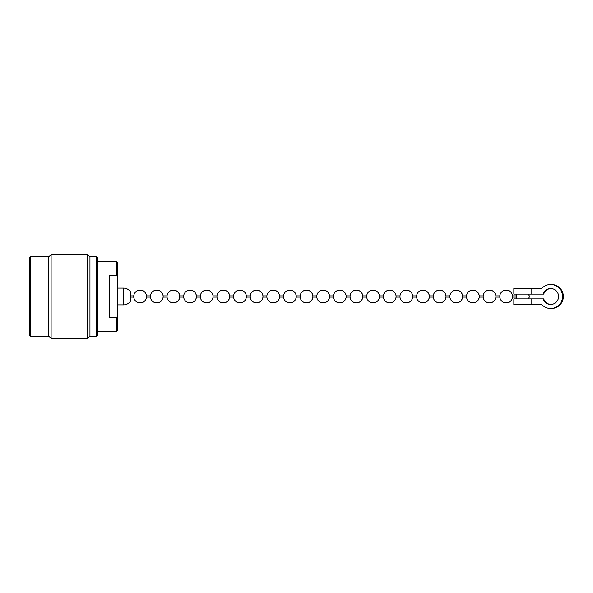 <?xml version="1.0" encoding="UTF-8"?>
<svg xmlns="http://www.w3.org/2000/svg" width="593" height="593" viewBox="0 0 593 593"><rect width="100%" height="100%" fill="white"/><g stroke="black" fill="none" stroke-linecap="round" stroke-linejoin="round"><path stroke-width="0.89" d="M96.741 256.865L97.534 257.666L97.534 335.334L96.741 336.135L96.741 256.865L89.951 256.865L87.653 254.567L87.653 338.433L51.117 338.433L48.819 336.135L30.451 336.135L30.451 256.865L48.819 256.865L48.819 336.135M30.451 256.865L29.65 257.666L29.65 335.334L30.451 336.135M87.653 254.567L51.117 254.567L48.819 256.865M51.117 254.567L51.117 338.433M89.951 256.865L89.951 336.135L87.653 338.433M96.741 336.135L89.951 336.135M116.702 331.443L117.503 330.642L117.503 262.358L116.702 261.557L116.702 275.537L117.503 276.894L116.702 275.537L109.512 275.537L109.512 317.463L116.702 317.463L117.503 316.106L116.702 317.463L116.702 331.443L97.534 331.443M116.702 261.557L97.534 261.557M117.503 288.116L123.492 288.116A8.384 8.384 0 0 1 130.756 292.305L130.756 300.695A8.384 8.384 0 0 1 123.492 304.884L117.503 304.884M130.756 297.1L133.766 297.1A6.39 6.39 0 0 0 140.133 302.89C143.736 302.586 145.856 300.658 146.493 297.1L150.407 297.1A6.39 6.39 0 0 0 156.767 302.89C160.377 302.586 162.497 300.658 163.127 297.1L167.048 297.1A6.39 6.39 0 0 0 173.408 302.89C177.011 302.586 179.13 300.658 179.768 297.1L183.682 297.1A6.39 6.39 0 0 0 190.049 302.89C193.652 302.586 195.772 300.658 196.409 297.1L200.323 297.1A6.39 6.39 0 0 0 206.683 302.89C210.293 302.586 212.413 300.658 213.043 297.1L216.964 297.1A6.39 6.39 0 0 0 223.324 302.89C226.926 302.586 229.046 300.658 229.684 297.1L233.598 297.1A6.39 6.39 0 0 0 239.965 302.89C243.567 302.586 245.687 300.658 246.325 297.1L250.239 297.1A6.39 6.39 0 0 0 256.599 302.89C260.208 302.586 262.328 300.658 262.958 297.1L266.88 297.1A6.39 6.39 0 0 0 273.24 302.89C276.842 302.586 278.962 300.658 279.599 297.1L283.513 297.1A6.39 6.39 0 0 0 289.881 302.89C293.483 302.586 295.603 300.658 296.241 297.1L300.154 297.1A6.39 6.39 0 0 0 306.514 302.89C310.124 302.586 312.244 300.658 312.874 297.1L316.795 297.1A6.39 6.39 0 0 0 323.155 302.89C326.758 302.586 328.878 300.658 329.515 297.1L333.429 297.1A6.39 6.39 0 0 0 339.796 302.89C343.399 302.586 345.519 300.658 346.156 297.1L350.07 297.1A6.39 6.39 0 0 0 356.43 302.89C360.04 302.586 362.16 300.658 362.79 297.1L366.711 297.1A6.39 6.39 0 0 0 373.071 302.89C376.674 302.586 378.794 300.658 379.431 297.1L383.345 297.1A6.39 6.39 0 0 0 389.712 302.89C393.315 302.586 395.435 300.658 396.072 297.1L399.986 297.1A6.39 6.39 0 0 0 406.346 302.89C409.956 302.586 412.076 300.658 412.706 297.1L416.627 297.1A6.39 6.39 0 0 0 422.987 302.89C426.589 302.586 428.709 300.658 429.347 297.1L433.261 297.1A6.39 6.39 0 0 0 439.628 302.89C443.23 302.586 445.35 300.658 445.988 297.1L449.902 297.1A6.39 6.39 0 0 0 456.262 302.89C459.871 302.586 461.991 300.658 462.622 297.1L466.543 297.1A6.39 6.39 0 0 0 472.903 302.89C476.505 302.586 478.625 300.658 479.263 297.1L483.176 297.1A6.39 6.39 0 0 0 489.544 302.89C493.146 302.586 495.266 300.658 495.904 297.1L499.817 297.1A6.39 6.39 0 0 0 506.177 302.89C509.787 302.586 511.907 300.658 512.537 297.1L516.459 297.1L516.459 295.9A6.39 6.39 0 0 1 516.896 294.106M529.208 296.5L528.741 294.106A6.39 6.39 0 0 1 529.208 296.5L528.741 298.894A6.39 6.39 0 0 0 529.208 296.5M516.459 295.9L512.537 295.9A6.39 6.39 0 0 0 506.177 290.11C509.787 290.414 511.907 292.342 512.537 295.9L512.537 297.1A6.39 6.39 0 0 1 506.177 302.89M499.817 297.1L499.817 295.9A6.39 6.39 0 0 1 506.177 290.11M499.817 295.9L495.904 295.9A6.39 6.39 0 0 0 489.544 290.11C493.146 290.414 495.266 292.342 495.904 295.9L495.904 297.1A6.39 6.39 0 0 1 489.544 302.89M483.176 297.1L483.176 295.9A6.39 6.39 0 0 1 489.544 290.11M483.176 295.9L479.263 295.9A6.39 6.39 0 0 0 472.903 290.11C476.505 290.414 478.625 292.342 479.263 295.9L479.263 297.1A6.39 6.39 0 0 1 472.903 302.89M466.543 297.1L466.543 295.9A6.39 6.39 0 0 1 472.903 290.11M466.543 295.9L462.622 295.9A6.39 6.39 0 0 0 456.262 290.11C459.871 290.414 461.991 292.342 462.622 295.9L462.622 297.1A6.39 6.39 0 0 1 456.262 302.89M449.902 297.1L449.902 295.9A6.39 6.39 0 0 1 456.262 290.11M449.902 295.9L445.988 295.9A6.39 6.39 0 0 0 439.628 290.11C443.23 290.414 445.35 292.342 445.988 295.9L445.988 297.1A6.39 6.39 0 0 1 439.628 302.89M433.261 297.1L433.261 295.9A6.39 6.39 0 0 1 439.628 290.11M433.261 295.9L429.347 295.9A6.39 6.39 0 0 0 422.987 290.11C426.589 290.414 428.709 292.342 429.347 295.9L429.347 297.1A6.39 6.39 0 0 1 422.987 302.89M416.627 297.1L416.627 295.9A6.39 6.39 0 0 1 422.987 290.11M416.627 295.9L412.706 295.9A6.39 6.39 0 0 0 406.346 290.11C409.956 290.414 412.076 292.342 412.706 295.9L412.706 297.1A6.39 6.39 0 0 1 406.346 302.89M399.986 297.1L399.986 295.9A6.39 6.39 0 0 1 406.346 290.11M399.986 295.9L396.072 295.9A6.39 6.39 0 0 0 389.712 290.11C393.315 290.414 395.435 292.342 396.072 295.9L396.072 297.1A6.39 6.39 0 0 1 389.712 302.89M383.345 297.1L383.345 295.9A6.39 6.39 0 0 1 389.712 290.11M383.345 295.9L379.431 295.9A6.39 6.39 0 0 0 373.071 290.11C376.674 290.414 378.794 292.342 379.431 295.9L379.431 297.1A6.39 6.39 0 0 1 373.071 302.89M366.711 297.1L366.711 295.9A6.39 6.39 0 0 1 373.071 290.11M366.711 295.9L362.79 295.9A6.39 6.39 0 0 0 356.43 290.11C360.04 290.414 362.16 292.342 362.79 295.9L362.79 297.1A6.39 6.39 0 0 1 356.43 302.89M350.07 297.1L350.07 295.9A6.39 6.39 0 0 1 356.43 290.11M350.07 295.9L346.156 295.9A6.39 6.39 0 0 0 339.796 290.11C343.399 290.414 345.519 292.342 346.156 295.9L346.156 297.1A6.39 6.39 0 0 1 339.796 302.89M333.429 297.1L333.429 295.9A6.39 6.39 0 0 1 339.796 290.11M333.429 295.9L329.515 295.9A6.39 6.39 0 0 0 323.155 290.11C326.758 290.414 328.878 292.342 329.515 295.9L329.515 297.1A6.39 6.39 0 0 1 323.155 302.89M316.795 297.1L316.795 295.9A6.39 6.39 0 0 1 323.155 290.11M316.795 295.9L312.874 295.9A6.39 6.39 0 0 0 306.514 290.11C310.124 290.414 312.244 292.342 312.874 295.9L312.874 297.1A6.39 6.39 0 0 1 306.514 302.89M300.154 297.1L300.154 295.9A6.39 6.39 0 0 1 306.514 290.11M300.154 295.9L296.241 295.9A6.39 6.39 0 0 0 289.881 290.11C293.483 290.414 295.603 292.342 296.241 295.9L296.241 297.1A6.39 6.39 0 0 1 289.881 302.89M283.513 297.1L283.513 295.9A6.39 6.39 0 0 1 289.881 290.11M283.513 295.9L279.599 295.9A6.39 6.39 0 0 0 273.24 290.11C276.842 290.414 278.962 292.342 279.599 295.9L279.599 297.1A6.39 6.39 0 0 1 273.24 302.89M266.88 297.1L266.88 295.9A6.39 6.39 0 0 1 273.24 290.11M266.88 295.9L262.958 295.9A6.39 6.39 0 0 0 256.599 290.11C260.208 290.414 262.328 292.342 262.958 295.9L262.958 297.1A6.39 6.39 0 0 1 256.599 302.89M250.239 297.1L250.239 295.9A6.39 6.39 0 0 1 256.599 290.11M250.239 295.9L246.325 295.9A6.39 6.39 0 0 0 239.965 290.11C243.567 290.414 245.687 292.342 246.325 295.9L246.325 297.1A6.39 6.39 0 0 1 239.965 302.89M233.598 297.1L233.598 295.9A6.39 6.39 0 0 1 239.965 290.11M233.598 295.9L229.684 295.9A6.39 6.39 0 0 0 223.324 290.11C226.926 290.414 229.046 292.342 229.684 295.9L229.684 297.1A6.39 6.39 0 0 1 223.324 302.89M216.964 297.1L216.964 295.9A6.39 6.39 0 0 1 223.324 290.11M216.964 295.9L213.043 295.9A6.39 6.39 0 0 0 206.683 290.11C210.293 290.414 212.413 292.342 213.043 295.9L213.043 297.1A6.39 6.39 0 0 1 206.683 302.89M200.323 297.1L200.323 295.9A6.39 6.39 0 0 1 206.683 290.11M200.323 295.9L196.409 295.9A6.39 6.39 0 0 0 190.049 290.11C193.652 290.414 195.772 292.342 196.409 295.9L196.409 297.1A6.39 6.39 0 0 1 190.049 302.89M183.682 297.1L183.682 295.9A6.39 6.39 0 0 1 190.049 290.11M183.682 295.9L179.768 295.9A6.39 6.39 0 0 0 173.408 290.11C177.011 290.414 179.13 292.342 179.768 295.9L179.768 297.1A6.39 6.39 0 0 1 173.408 302.89M167.048 297.1L167.048 295.9A6.39 6.39 0 0 1 173.408 290.11M167.048 295.9L163.127 295.9A6.39 6.39 0 0 0 156.767 290.11C160.377 290.414 162.497 292.342 163.127 295.9L163.127 297.1A6.39 6.39 0 0 1 156.767 302.89M150.407 297.1L150.407 295.9A6.39 6.39 0 0 1 156.767 290.11M150.407 295.9L146.493 295.9A6.39 6.39 0 0 0 140.133 290.11C143.736 290.414 145.856 292.342 146.493 295.9L146.493 297.1A6.39 6.39 0 0 1 140.133 302.89M133.766 297.1L133.766 295.9A6.39 6.39 0 0 1 140.133 290.11M550.645 308.479A11.979 11.912 -90 0 0 562.557 296.5A11.979 11.912 -90 0 0 550.645 284.521L550.771 284.521A11.979 11.912 90 0 1 562.683 296.5A11.979 11.912 90 0 1 550.771 308.479L550.645 308.479A11.979 11.912 -90 0 1 541.765 304.483L531.802 304.483L531.802 298.894L543.195 298.894A7.983 7.946 -90 0 0 550.712 304.483M550.645 284.521A11.979 11.912 -90 0 0 541.765 288.517L513.835 288.517L513.835 294.106L543.195 294.106A7.983 7.946 -90 0 1 550.712 288.517M531.802 298.894L513.835 298.894L513.835 304.483L531.802 304.483M551.008 304.476A7.983 7.983 0 0 1 543.751 298.894L543.195 298.894M551.067 308.479A11.979 11.979 0 0 0 563.35 296.5A11.979 11.979 0 0 0 551.067 284.521M551.008 288.524A7.983 7.983 0 0 0 543.751 294.106L543.069 294.106A7.983 7.946 90 0 1 558.591 296.5A7.983 7.946 90 0 1 543.069 298.894M123.492 288.116L123.492 304.884M516.459 297.1A6.39 6.39 0 0 0 516.896 298.894M130.756 295.9L133.766 295.9M531.802 294.106L531.802 288.517"/></g></svg>
